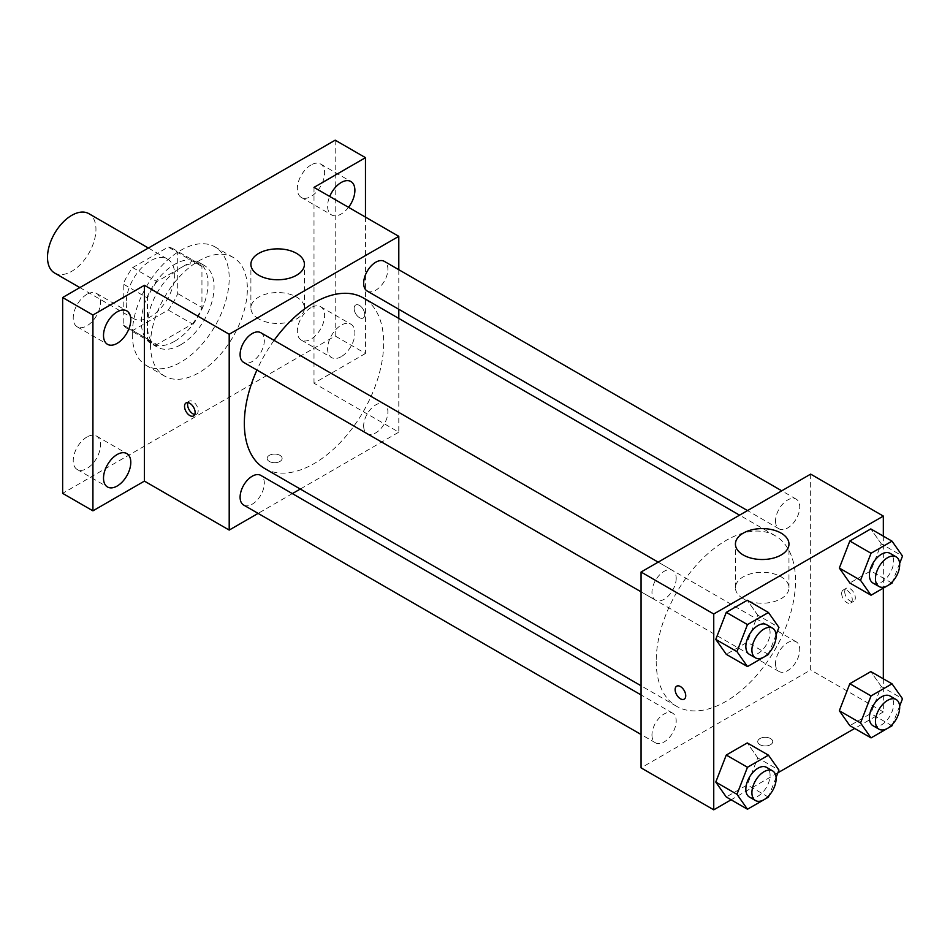 <?xml version="1.0" encoding="UTF-8"?>
<svg xmlns="http://www.w3.org/2000/svg" width="950" height="950" viewBox="0 0 950 950"><rect width="100%" height="100%" fill="white"/><g stroke="black" fill="none" stroke-linecap="round" stroke-linejoin="round"><path stroke-width="0.71" stroke-dasharray="4.75 3.56" d="M54.601 273.006A34.259 19.784 120 0 0 88.861 253.223A34.259 19.784 120 0 0 88.861 213.667M126.243 302.777A34.259 19.784 120 0 0 133.333 318.464A34.259 19.784 120 0 0 167.592 298.68A34.259 19.784 120 0 0 167.592 259.124A34.259 19.784 120 0 0 141.194 268.304A34.259 19.784 120 0 0 126.243 302.777M132.691 267.579L168.233 247.059A46.016 26.564 120 0 1 173.47 248.947A46.016 26.564 120 0 1 177.721 252.534L177.721 293.574A46.016 26.564 120 0 1 168.233 310.009L132.691 330.529A46.016 26.564 120 0 1 127.454 328.641A46.016 26.564 120 0 1 123.215 325.043L123.215 284.014A46.016 26.564 120 0 1 132.691 267.579L156.916 281.568L192.458 261.048L168.233 247.059M168.233 310.009L192.458 323.997L156.916 344.517L132.691 330.529M123.215 325.043L147.44 339.031L147.44 297.991L123.215 284.014M147.44 339.031A46.016 26.564 120 0 0 151.691 342.629A46.016 26.564 120 0 0 156.916 344.517M192.458 323.997A46.016 26.564 120 0 0 201.946 307.562L177.721 293.574M192.458 261.048A46.016 26.564 120 0 1 197.695 262.936A46.016 26.564 120 0 1 201.946 266.522L201.946 307.562M156.916 281.568A46.016 26.564 120 0 0 147.44 297.991M174.693 341.252A47.108 27.194 -60 0 1 151.133 343.579A47.108 27.194 -60 0 1 151.133 289.18A47.108 27.194 -60 0 1 198.253 261.986A47.108 27.194 -60 0 1 205.473 299.737A47.108 27.194 -60 0 1 174.693 341.252M180.749 344.743A47.108 27.194 120 0 0 211.529 303.228A47.108 27.194 120 0 0 204.309 265.478A47.108 27.194 120 0 0 167.996 278.101A47.108 27.194 120 0 0 147.44 325.506A47.108 27.194 120 0 0 157.189 347.071A47.108 27.194 120 0 0 180.749 344.743M201.946 266.522L177.721 252.534M132.299 334.258A68.519 39.568 120 0 0 146.49 365.619A68.519 39.568 120 0 0 215.009 326.064A68.519 39.568 120 0 0 215.009 246.929A68.519 39.568 120 0 0 162.201 265.288A68.519 39.568 120 0 0 132.299 334.258M150.468 344.743A68.519 39.568 120 0 0 164.659 376.117A68.519 39.568 120 0 0 233.178 336.549A68.519 39.568 120 0 0 233.178 257.426A68.519 39.568 120 0 0 180.381 275.785A68.519 39.568 120 0 0 150.468 344.743M310.971 164.991A19.285 11.139 120 0 0 298.371 181.984A19.285 11.139 120 0 0 301.328 197.446A19.285 11.139 120 0 0 320.613 186.307A19.285 11.139 120 0 0 320.613 164.029A19.285 11.139 120 0 0 310.971 164.991M86.866 294.369A19.285 11.139 120 0 0 74.266 311.374A19.285 11.139 120 0 0 77.223 326.824A19.285 11.139 120 0 0 96.508 315.685A19.285 11.139 120 0 0 96.508 293.419A19.285 11.139 120 0 0 86.866 294.369M86.866 437.048A19.285 11.139 120 0 0 74.266 454.041A19.285 11.139 120 0 0 77.223 469.502A19.285 11.139 120 0 0 96.508 458.363A19.285 11.139 120 0 0 96.508 436.086A19.285 11.139 120 0 0 86.866 437.048M310.971 307.657A19.285 11.139 120 0 0 298.371 324.662A19.285 11.139 120 0 0 301.328 340.124A19.285 11.139 120 0 0 320.613 328.985A19.285 11.139 120 0 0 320.613 306.707A19.285 11.139 120 0 0 310.971 307.657M335.196 140.173L335.196 336.003L62.641 493.359M365.477 217.111L365.477 353.483L335.196 336.003M365.477 353.483L313.999 383.206L398.798 432.167L300.295 489.036M292.363 493.608L258.103 513.392M269.325 461.451A7.493 4.322 0 0 0 277.495 462.389A7.493 4.322 0 0 0 282.126 458.387A7.493 4.322 0 0 0 274.633 454.064A7.493 4.322 0 0 0 267.14 458.387A7.493 4.322 0 0 0 269.325 461.451A7.493 4.322 0 0 0 277.495 462.389A7.493 4.322 0 0 0 282.126 458.387A7.493 4.322 0 0 0 274.633 454.064A7.493 4.322 0 0 0 267.14 458.387A7.493 4.322 0 0 0 269.325 461.451M348.543 207.326A19.285 11.139 -60 0 1 341.252 213.976A19.285 11.139 -60 0 1 331.609 214.926A19.285 11.139 -60 0 1 329.721 196.46M341.252 356.642A19.285 11.139 -60 0 1 331.609 357.604A19.285 11.139 -60 0 1 328.652 342.142A19.285 11.139 -60 0 1 341.252 325.149A19.285 11.139 -60 0 1 350.894 324.188A19.285 11.139 -60 0 1 353.851 339.649A19.285 11.139 -60 0 1 341.252 356.642M313.999 187.388L313.999 383.206M264.741 468.516A98.503 56.869 120 0 0 363.256 411.647A98.503 56.869 120 0 0 363.244 297.896M274.063 340.373A98.503 56.869 120 0 0 256.928 370.037M398.798 269.705L398.798 309.272M398.798 318.416L398.798 432.167M367.211 291.044A17.136 9.892 120 0 0 384.346 281.152A17.136 9.892 120 0 0 384.346 261.369M243.651 505.044A17.136 9.892 120 0 0 260.787 495.152A17.136 9.892 120 0 0 260.787 475.38M363.66 425.873A17.136 9.892 120 0 0 367.211 433.711A17.136 9.892 120 0 0 384.346 423.819A17.136 9.892 120 0 0 384.346 404.035A17.136 9.892 120 0 0 371.141 408.631A17.136 9.892 120 0 0 363.66 425.873M260.787 332.702A17.136 9.892 -60 0 1 264.337 340.539A17.136 9.892 -60 0 1 256.856 357.782A17.136 9.892 -60 0 1 243.651 362.378M354.124 308.465A7.493 4.322 -120 0 0 357.402 316.006A7.493 4.322 -120 0 0 363.173 318.012A7.493 4.322 -120 0 0 363.173 309.356A7.493 4.322 -120 0 0 355.68 305.033A7.493 4.322 -120 0 0 354.124 308.465A7.493 4.322 -120 0 0 357.39 316.006A7.493 4.322 -120 0 0 363.161 318.012A7.493 4.322 -120 0 0 363.161 309.356A7.493 4.322 -120 0 0 355.668 305.033A7.493 4.322 -120 0 0 354.124 308.465M187.934 402.622A7.493 4.322 60 0 1 189.145 401.185A7.493 4.322 60 0 1 194.916 403.192A7.493 4.322 60 0 1 198.182 410.733A7.493 4.322 60 0 1 196.638 414.164A7.493 4.322 60 0 1 194.786 414.485M258.733 318.939A26.766 15.449 180 0 1 250.895 308.014A26.766 15.449 180 0 1 277.661 292.553A26.766 15.449 180 0 1 304.428 308.014A26.766 15.449 180 0 1 287.897 322.287A26.766 15.449 180 0 1 258.733 318.939M656.201 661.212A98.503 56.869 120 0 0 676.602 706.301A98.503 56.869 120 0 0 775.117 649.432A98.503 56.869 120 0 0 775.117 535.681A98.503 56.869 120 0 0 699.2 562.079A98.503 56.869 120 0 0 656.201 661.212M676.198 578.336A17.136 9.892 -60 0 1 668.717 595.567A17.136 9.892 -60 0 1 655.512 600.163A17.136 9.892 -60 0 1 655.512 580.379A17.136 9.892 -60 0 1 672.648 570.487A17.136 9.892 -60 0 1 676.198 578.336M775.521 663.658A17.136 9.892 120 0 0 779.071 671.496A17.136 9.892 120 0 0 796.207 661.604A17.136 9.892 120 0 0 796.207 641.832A17.136 9.892 120 0 0 783.002 646.416A17.136 9.892 120 0 0 775.521 663.658M651.961 734.991A17.136 9.892 120 0 0 655.512 742.829A17.136 9.892 120 0 0 672.648 732.949A17.136 9.892 120 0 0 672.648 713.165A17.136 9.892 120 0 0 659.443 717.749A17.136 9.892 120 0 0 651.961 734.991M775.521 520.98A17.136 9.892 120 0 0 779.071 528.829A17.136 9.892 120 0 0 796.207 518.938A17.136 9.892 120 0 0 796.207 499.154A17.136 9.892 120 0 0 783.002 503.738A17.136 9.892 120 0 0 775.521 520.98M810.659 474.121L810.659 669.952L641.06 767.861M883.334 678.822L883.334 711.918L810.659 669.952M883.334 711.918L854.679 728.46M777.896 772.789L731.12 799.793M759.929 744.693A7.493 4.322 0 0 0 768.099 745.631A7.493 4.322 0 0 0 772.718 741.641A7.493 4.322 0 0 0 765.225 737.307A7.493 4.322 0 0 0 757.732 741.641A7.493 4.322 0 0 0 759.929 744.693A7.493 4.322 0 0 0 768.099 745.631A7.493 4.322 0 0 0 772.718 741.629A7.493 4.322 0 0 0 765.225 737.307A7.493 4.322 0 0 0 757.732 741.629A7.493 4.322 0 0 0 759.929 744.693M881.303 543.839L870.806 528.913L881.303 543.839L870.806 570.879L849.834 582.991L870.806 570.879L881.303 543.839L902.5 556.082M757.744 757.851L747.258 742.924L757.744 757.851L747.258 784.89L726.275 797.002L747.258 784.89L757.744 757.851L778.941 770.082M883.334 536.144L883.334 588.121M881.303 686.506L870.806 671.591L881.303 686.506L870.806 713.545L849.834 725.658L870.806 713.545L881.303 686.506L902.5 698.749M757.744 615.172L747.258 600.246L757.744 615.172L747.258 642.212L726.275 654.324L747.258 642.212L757.744 615.172L778.941 627.416M844.728 591.707A7.493 4.322 -120 0 0 847.994 599.248A7.493 4.322 -120 0 0 853.765 601.255A7.493 4.322 -120 0 0 853.765 592.598A7.493 4.322 -120 0 0 846.272 588.276A7.493 4.322 -120 0 0 844.728 591.707M676.697 686.185L676.685 686.185A7.493 4.322 60 0 1 676.697 686.185A7.493 4.322 60 0 1 682.468 688.192A7.493 4.322 60 0 1 685.734 695.732A7.493 4.322 60 0 1 684.19 699.164A7.493 4.322 60 0 1 684.178 699.164L684.178 699.164M841.676 593.465A7.493 4.322 -120 0 0 844.942 601.018A7.493 4.322 -120 0 0 850.713 603.024A7.493 4.322 -120 0 0 850.713 594.367A7.493 4.322 -120 0 0 843.22 590.033A7.493 4.322 -120 0 0 841.676 593.465M743.268 598.69A26.766 15.449 180 0 1 735.431 587.753A26.766 15.449 180 0 1 762.197 572.304A26.766 15.449 180 0 1 788.963 587.753A26.766 15.449 180 0 1 772.445 602.039A26.766 15.449 180 0 1 743.268 598.69M776.079 634.79L769.096 652.793M749.396 654.36A17.136 9.892 120 0 0 766.531 644.468A17.136 9.892 120 0 0 766.531 624.684M768.455 654.455L747.258 642.212M899.638 563.445L892.656 581.459M872.955 583.027A17.136 9.892 120 0 0 890.079 573.135A17.136 9.892 120 0 0 890.079 553.351M892.014 583.11L870.806 570.879M776.079 777.456L769.096 795.459M749.396 797.038A17.136 9.892 120 0 0 766.531 787.146A17.136 9.892 120 0 0 766.531 767.363M768.455 797.121L747.258 784.89M899.638 706.123L892.656 724.126M872.955 725.705A17.136 9.892 120 0 0 890.079 715.813A17.136 9.892 120 0 0 890.079 696.029M892.014 725.788L870.806 713.545M79.859 287.589L133.333 318.464M148.39 248.033L167.592 259.124M204.309 265.478L198.253 261.986M157.189 347.071L151.133 343.579M197.695 262.936L173.47 248.947M151.691 342.629L127.454 328.641M233.178 257.426L215.009 246.929M164.659 376.117L146.49 365.619M301.328 340.124L331.609 357.604M320.613 306.707L350.894 324.188M77.223 469.502L107.504 486.982M96.508 436.086L126.801 453.577M77.223 326.824L107.504 344.316M96.508 293.419L126.801 310.899M301.328 197.446L331.609 214.926M320.613 164.029L350.894 181.521M189.145 401.185L186.081 402.942M196.638 414.164L193.586 415.922M304.428 308.014L304.428 264.314M250.895 308.014L250.895 264.314M775.117 535.681L739.563 515.161M676.602 706.301L641.06 685.781M641.06 591.814L655.512 600.163M658.196 562.151L672.648 570.487M796.207 641.832L384.346 404.035M779.071 671.496L367.211 433.711M672.648 713.165L641.06 694.925M655.512 742.829L641.06 734.492M796.207 499.154L781.755 490.806M779.071 528.829L747.496 510.589M850.713 603.024L853.765 601.255M843.22 590.033L846.272 588.276M788.963 587.753L788.963 544.065M735.431 587.753L735.431 544.065"/><path stroke-width="1.43" d="M148.39 248.033L88.861 213.667A34.259 19.784 120 0 0 62.451 222.846A34.259 19.784 120 0 0 47.5 257.319A34.259 19.784 120 0 0 54.601 273.006L79.859 287.589M258.103 513.392L229.199 530.076L144.412 481.116L92.922 510.839L62.641 493.359L62.641 297.528L335.196 140.173L365.477 157.664L365.477 217.111M300.295 489.036L292.363 493.608M117.159 486.032A19.285 11.139 -60 0 1 107.504 486.982A19.285 11.139 -60 0 1 104.548 471.532A19.285 11.139 -60 0 1 117.159 454.527A19.285 11.139 -60 0 1 126.801 453.577A19.285 11.139 -60 0 1 129.758 469.027A19.285 11.139 -60 0 1 117.159 486.032M117.159 343.354A19.285 11.139 -60 0 1 107.504 344.316A19.285 11.139 -60 0 1 104.548 328.854A19.285 11.139 -60 0 1 117.159 311.861A19.285 11.139 -60 0 1 126.801 310.899A19.285 11.139 -60 0 1 129.758 326.361A19.285 11.139 -60 0 1 117.159 343.354M144.412 481.116L144.412 285.297L92.922 315.02L62.641 297.528M92.922 510.839L92.922 315.02M229.199 530.076L229.199 334.246L144.412 285.297M229.199 334.246L398.798 236.336L313.999 187.388L365.477 157.664M258.733 275.239A26.766 15.449 180 0 1 250.895 264.314A26.766 15.449 180 0 1 277.661 248.864A26.766 15.449 180 0 1 304.428 264.314A26.766 15.449 180 0 1 287.897 278.587A26.766 15.449 180 0 1 258.733 275.239M329.721 196.46A19.285 11.139 -60 0 1 341.252 182.471A19.285 11.139 -60 0 1 350.894 181.521A19.285 11.139 -60 0 1 348.543 207.326M256.928 370.037A98.503 56.869 120 0 0 244.34 423.427A98.503 56.869 120 0 0 264.741 468.516L641.06 685.781M739.563 515.161L363.244 297.896A98.503 56.869 120 0 0 274.063 340.373M398.798 236.336L398.798 269.705M398.798 309.272L398.798 318.416M781.755 490.806L384.346 261.369A17.136 9.892 120 0 0 371.141 265.952A17.136 9.892 120 0 0 363.66 283.195A17.136 9.892 120 0 0 367.211 291.044L747.496 510.589M641.06 694.925L260.787 475.38A17.136 9.892 120 0 0 247.582 479.964A17.136 9.892 120 0 0 240.101 497.206A17.136 9.892 120 0 0 243.651 505.044L641.06 734.492M641.06 591.814L243.651 362.378A17.136 9.892 -60 0 1 243.651 342.594A17.136 9.892 -60 0 1 260.787 332.702L658.196 562.151M195.13 412.49A7.493 4.322 60 0 1 193.586 415.922A7.493 4.322 60 0 1 186.081 411.599A7.493 4.322 60 0 1 186.081 402.942A7.493 4.322 60 0 1 191.864 404.949A7.493 4.322 60 0 1 195.13 412.49M194.786 414.485A7.493 4.322 60 0 1 189.145 409.83A7.493 4.322 60 0 1 187.934 402.622M731.12 799.793L713.747 809.828L641.06 767.861L641.06 572.031L810.659 474.121L883.334 516.087L883.334 536.144M854.679 728.46L777.896 772.789M849.834 582.991L839.337 568.064L849.834 541.025L870.806 528.913L849.834 541.025L839.337 568.064L849.834 582.991L871.031 595.222L860.534 580.308L871.031 553.268L892.014 541.156L902.5 556.082L899.638 563.445M726.275 797.002L715.778 782.076L726.275 755.036L747.258 742.924L726.275 755.036L715.778 782.076L726.275 797.002L747.472 809.234L736.974 794.307L747.472 767.279L768.455 755.167L778.941 770.082L776.079 777.456M883.334 588.121L883.334 678.822M713.747 809.828L713.747 613.997L883.334 516.087M849.834 725.658L839.337 710.742L849.834 683.703L870.806 671.591L849.834 683.703L839.337 710.742L849.834 725.658L871.031 737.901L860.534 722.974L871.031 695.934L892.014 683.822L902.5 698.749L899.638 706.123M726.275 654.324L715.778 639.398L726.275 612.358L747.258 600.246L726.275 612.358L715.778 639.398L726.275 654.324L747.472 666.568L736.974 651.641L747.472 624.601L768.455 612.489L778.941 627.416L776.079 634.79M713.747 613.997L641.06 572.031M743.268 554.99A26.766 15.449 180 0 1 735.431 544.065A26.766 15.449 180 0 1 762.197 528.604A26.766 15.449 180 0 1 788.963 544.065A26.766 15.449 180 0 1 772.445 558.339A26.766 15.449 180 0 1 743.268 554.99M685.734 695.744A7.493 4.322 60 0 1 684.178 699.164A7.493 4.322 60 0 1 676.685 694.842A7.493 4.322 60 0 1 676.685 686.185A7.493 4.322 60 0 1 682.456 688.192A7.493 4.322 60 0 1 685.734 695.744M684.178 699.164A7.493 4.322 60 0 1 676.697 694.842A7.493 4.322 60 0 1 676.685 686.185M769.096 652.793L768.455 654.455L747.472 666.568M772.587 628.188L766.531 624.684A17.136 9.892 120 0 0 753.326 629.28A17.136 9.892 120 0 0 745.845 646.523A17.136 9.892 120 0 0 749.396 654.36L755.452 657.863A17.136 9.892 120 0 0 772.587 647.971A17.136 9.892 120 0 0 772.587 628.188A17.136 9.892 120 0 0 759.383 632.771A17.136 9.892 120 0 0 751.901 650.014A17.136 9.892 120 0 0 755.452 657.863M736.974 651.641L715.778 639.398M747.472 624.601L726.275 612.358M768.455 612.489L747.258 600.246M892.656 581.459L892.014 583.11L871.031 595.222M896.147 556.854L890.079 553.351A17.136 9.892 120 0 0 876.886 557.947A17.136 9.892 120 0 0 869.404 575.189A17.136 9.892 120 0 0 872.955 583.027L879.011 586.518A17.136 9.892 120 0 0 896.147 576.638A17.136 9.892 120 0 0 896.147 556.854A17.136 9.892 120 0 0 882.942 561.438A17.136 9.892 120 0 0 875.461 578.681A17.136 9.892 120 0 0 879.011 586.518M860.534 580.308L839.337 568.064M871.031 553.268L849.834 541.025M892.014 541.156L870.806 528.913M769.096 795.459L768.455 797.121L747.472 809.234M772.587 770.866L766.531 767.363A17.136 9.892 120 0 0 753.326 771.958A17.136 9.892 120 0 0 745.845 789.189A17.136 9.892 120 0 0 749.396 797.038L755.452 800.529A17.136 9.892 120 0 0 772.587 790.637A17.136 9.892 120 0 0 772.587 770.866A17.136 9.892 120 0 0 759.383 775.449A17.136 9.892 120 0 0 751.901 792.692A17.136 9.892 120 0 0 755.452 800.529M736.974 794.307L715.778 782.076M747.472 767.279L726.275 755.036M768.455 755.167L747.258 742.924M892.656 724.126L892.014 725.788L871.031 737.901M896.147 699.521L890.079 696.029A17.136 9.892 120 0 0 876.886 700.613A17.136 9.892 120 0 0 869.404 717.856A17.136 9.892 120 0 0 872.955 725.705L879.011 729.196A17.136 9.892 120 0 0 896.147 719.304A17.136 9.892 120 0 0 896.147 699.521A17.136 9.892 120 0 0 882.942 704.116A17.136 9.892 120 0 0 875.461 721.359A17.136 9.892 120 0 0 879.011 729.196M860.534 722.974L839.337 710.742M871.031 695.934L849.834 683.703M892.014 683.822L870.806 671.591"/></g></svg>

